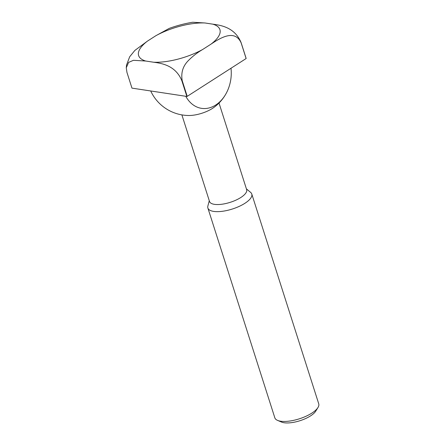 <?xml version="1.0" encoding="UTF-8"?>
<svg xmlns="http://www.w3.org/2000/svg" width="445" height="445" viewBox="0 0 445 445"><rect width="100%" height="100%" fill="white"/><g stroke="black" fill="none" stroke-linecap="round" stroke-linejoin="round"><path stroke-width="0.67" d="M181.883 114.888L209.523 201.49A19.485 7.092 -17.7 0 0 214.412 204.344A19.485 7.092 -17.7 0 0 235.928 200.139A19.485 7.092 -17.7 0 0 246.652 189.642L219.012 103.034M150.705 90.964A42.236 42.236 0 0 0 189.042 115.5A19.485 7.092 -17.7 0 0 212.41 108.441A19.485 7.092 -17.7 0 0 213.533 107.684A42.236 42.236 0 0 0 226.872 92.071A32.819 24.614 -81.4 0 1 215.736 105.014A32.819 24.614 -81.4 0 1 185.782 96.281M209.278 200.717L207.871 206.046A23.04 8.388 -17.7 0 0 207.882 208.032A23.04 8.388 -17.7 0 0 213.667 211.403A23.04 8.388 -17.7 0 0 239.099 206.43A23.04 8.388 -17.7 0 0 251.775 194.02A23.04 8.388 -17.7 0 0 250.635 192.396L246.408 188.869M207.882 208.032L274.838 417.833A23.04 8.388 -17.7 0 0 277.58 420.397A23.04 8.388 -17.7 0 0 280.623 421.204A23.04 8.388 -17.7 0 0 301.871 417.95A23.04 8.388 -17.7 0 0 317.986 407.503A23.04 8.388 -17.7 0 0 318.737 403.826L251.775 194.02M277.58 420.397L281.529 422.066A19.508 7.103 -17.7 0 0 284.099 422.75A19.508 7.103 -17.7 0 0 302.088 419.991A19.508 7.103 -17.7 0 0 315.733 411.152L317.986 407.503M230.994 68.252A32.819 24.614 -81.4 0 1 226.872 92.071M159.421 92.287L131.965 88.127L126.964 72.452L126.263 67.779L128.605 62.4L133.456 60.303L145.721 61.032L153.547 62.217C162.358 63.351 175.719 65.743 181.871 80.773L186.872 96.448L159.421 92.287M246.13 58.534L187.212 96.359L182.211 80.684C180.854 72.869 182.851 66.227 188.202 60.748C192.529 56.343 197.358 52.588 202.686 49.478L211.086 44.088C220.542 37.758 234.877 29.031 241.129 42.865L246.13 58.534A59.558 21.683 -17.7 0 0 246.141 58.395L241.14 42.726C234.993 27.696 221.627 25.298 212.821 24.163L204.989 22.979L192.724 22.25C184.87 23.513 177.027 25.565 169.195 28.402L155.856 35.717L147.451 41.112L134.868 50.413L129.679 56.776L126.541 65.031L126.263 67.779M186.872 96.448A59.558 21.683 -17.7 0 0 187.212 96.359M147.451 41.112A42.659 15.531 -17.7 0 0 145.721 61.032M153.547 62.217A42.659 15.531 -17.7 0 0 202.686 49.478M211.086 44.088A42.659 15.531 -17.7 0 0 212.821 24.163M204.989 22.979A42.659 15.531 -17.7 0 0 155.856 35.717M181.871 80.773A59.558 21.683 -17.7 0 0 182.211 80.684"/></g></svg>
